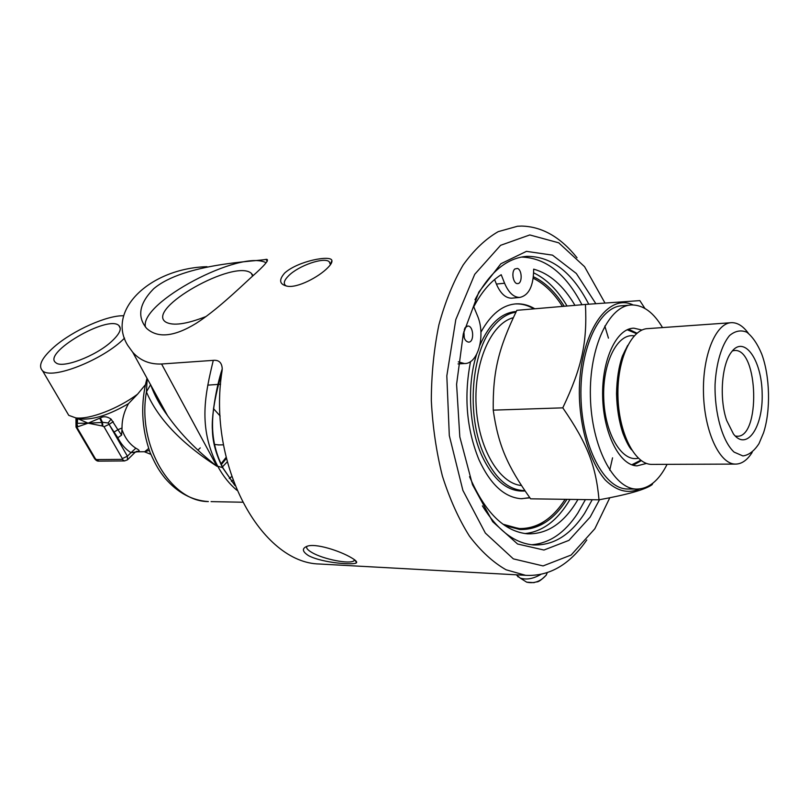 <?xml version="1.0" encoding="UTF-8"?>
<svg xmlns="http://www.w3.org/2000/svg" width="809" height="809" viewBox="0 0 809 809"><rect width="100%" height="100%" fill="white"/><g stroke="black" fill="none" stroke-linecap="round" stroke-linejoin="round"><path stroke-width="1.21" d="M577.039 257.768C560.617 237.168 542.141 226.601 521.633 226.065L517.517 226.247L498.213 231.647C485.582 238.918 473.892 250.042 463.142 265.008C453.212 282.028 445.132 301.969 438.903 324.824C433.958 348.922 431.43 374.122 431.318 400.425C432.653 426.727 436.344 451.958 442.412 476.096C449.693 499.001 458.703 519.014 469.432 536.114C480.87 551.172 493.086 562.386 506.05 569.769L525.607 575.32C549.25 576.544 569.647 564.753 586.798 539.947M323.701 564.237L319.585 564.015C261.317 563.145 206.993 465.084 222.06 370.886L222.232 368.894C221.929 362.675 218.936 359.833 213.283 360.359L161.578 363.999C149.807 364.475 140.2 360.571 132.747 352.289L127.771 345.423C106.04 310.535 150.049 268.275 207.013 266.687M153.659 288.762C184.25 262.763 258.364 261.449 266.131 259.345C270.075 259.082 265.231 264.968 251.609 276.981C237.431 290.067 215.781 310.777 196.102 323.388C174.168 336.807 157.674 338.475 146.621 328.373C136.883 316.663 139.229 303.456 153.659 288.762M327.675 267.83C318.493 277.204 297.399 288.176 287.337 286.214C279.418 284.455 278.539 280.056 284.697 273.007C298.117 260.842 331.417 254.754 331.902 260.579C332.277 262.247 330.861 264.664 327.675 267.83M351.541 557.836C355.515 560.141 357.184 561.77 356.526 562.72C355.111 565.319 322.912 563.195 308.573 555.672C302.333 551.637 301.747 548.542 306.803 546.388C315.085 542.738 340.174 550.959 351.541 557.836M517.497 268.436L514.888 268.952C510.985 271.945 513.321 284.242 517.659 283.595C522.422 283.716 522.27 269.923 517.497 268.436M463.547 332.843C463.719 338.415 465.408 341.509 468.613 342.126C474.58 342.338 473.639 325.461 467.713 326.037L464.973 327.847L464.285 329.951M213.687 408.858L220.149 416.008M574.956 305.347C563.377 285.658 549.614 273.594 533.667 269.144C533.536 285.981 528.894 295.416 519.732 297.439C513.654 297.378 508.598 292.646 504.583 283.231L501.206 274.716C490.739 281.259 481.598 291.948 473.761 306.803L477.33 315.449C485.926 334.764 478.25 364.141 464.427 363.544L458.066 363.919M636.976 333.207L628.553 329.192M633.174 465.246L641.294 460.645M646.492 463.426L637.047 465.873C619.846 465.62 603.403 433.857 602.654 396.734C601.684 359.621 616.66 328.12 633.862 328.181L641.982 330.032M628.876 489.01L626.975 488.99C604.101 488.484 581.974 446.487 580.963 396.986C579.679 347.496 599.863 305.842 622.728 305.721L629.827 305.135M662.51 327.584C653.642 312.557 643.448 305.013 631.91 304.953C609.177 305.054 589.104 346.889 590.398 396.632C591.409 446.366 613.424 488.565 636.177 489.071C648.454 489.162 658.759 480.91 667.101 464.336M633.113 304.953C605.992 291.665 577.1 338.445 579.466 399.191C581.034 432.714 591.055 463.496 605.274 480C616.529 491.033 627.895 494.036 639.363 489M515.909 312.193C507.85 313.376 500.417 318.028 493.611 326.138C471.121 351.571 466.095 415.391 484.035 454.678C494.451 477.361 507.344 489.303 522.705 490.507L524.748 490.527M513.26 317.725C491.225 323.327 473.862 362.381 476.107 405.157C478.129 447.964 499.123 483.57 521.411 485.521M732.438 350.843L734.764 350.479C758.599 348.8 760.672 438.599 736.746 436.213L735.229 436.011M726.684 420.488L733.48 434.029C746.929 451.523 763.261 426.94 762.159 393.417C761.704 359.894 744.229 334.805 731.579 351.905C721.638 364.121 719.09 398.776 726.684 420.488M214.436 444.475L219.057 444.91M758.973 443.656C754.2 451.017 748.851 455.113 742.915 455.932L734.107 452.12C722.548 441.593 714.458 413.45 715.065 384.396C716.248 362.988 721.628 345.069 729.536 335.563C735.138 330.881 740.892 329.769 746.818 332.216C752.532 336.665 757.497 343.926 761.704 353.998C770.037 376.397 770.835 410.679 763.534 432.835L758.973 443.656M748.295 333.197C743.198 326.199 737.717 322.69 731.842 322.66C716.127 322.447 702.485 354.747 703.476 392.941C704.255 431.146 719.403 463.85 735.118 464.093C741.479 464.224 747.162 460.321 752.178 452.393M730.436 322.761L648.221 328.596C631.516 328.515 616.994 359.58 617.955 396.188C618.693 432.805 634.66 464.154 651.366 464.396L652.752 464.386M636.461 333.642L627.167 329.759M631.768 464.791L640.758 460.24M652.782 483.266L652.135 484.631C645.643 489.485 627.936 494.542 599.014 499.81C595.95 465.994 587.546 443.757 562.791 407.847C582.116 367.094 587.334 342.096 585.433 304.447L639.838 300.614L644.915 308.431M599.014 499.81L530.603 498.819C507.243 465.903 498.263 445.344 493.237 410.143L562.791 407.847M585.433 304.447L516.84 310.322C498.486 348.355 492.772 371.523 493.237 410.143M524.95 533.566C542.748 531.685 557.765 520.298 570.001 499.396M567.048 306.024C557.563 289.996 546.439 278.943 533.677 272.855M504.968 525.607L519.762 529.49C538.187 530.016 553.912 519.975 566.947 499.345M564.237 306.267C555.338 292.069 545.054 282.24 533.404 276.749M513.139 277.912L512.845 274.787M521.4 257.07C545.569 257.747 565.744 273.634 581.944 304.75M585.423 499.608L577.768 513.179C564.844 532.868 549.432 543.395 531.553 544.75M577.939 499.507C564.308 522.897 547.501 534.344 527.529 533.829C504.31 531.584 484.995 512.532 469.564 476.673M458.298 361.845L464.427 363.544M540.715 574.481C533.171 578.829 526.335 580.033 520.217 578.081L516.304 574.815M159.929 401.76L159.595 403.64M111.106 419.133L108.103 422.965L117.811 437.75L121.613 435.111L122.028 427.991L117.881 429.71L111.106 419.133C107.243 416.483 103.673 416.079 100.397 417.919L88.09 423.178L76.167 417.96M145.256 384.882L137.611 394.135C118.225 408.737 89.405 419.75 75.803 417.889L76.491 419.487M122.028 427.991C121.916 419.729 124.06 411.629 128.469 403.671C109.791 414.552 94.198 419.679 81.699 419.042L78.675 418.455M77.624 419.143L77.32 423.299L88.09 423.178L101.792 422.48L99.77 418.344M117.811 437.75C121.198 444.333 125.587 449.308 130.977 452.676L135.841 448.196C129.794 444.333 125.274 438.387 122.26 430.358M136.863 451.361L137.085 451.402C140.23 451.412 139.805 450.34 135.841 448.196M102.895 425.969L102.44 422.278L101.792 422.48L102.288 425.989L104.007 426.758L122.361 458.582L122.159 459.37L124.525 460.938L127.438 459.846L127.387 456.195L130.977 452.676L137.156 451.837M75.904 422.844L76.784 423.137L77.189 418.759M122.159 459.37L96.504 459.583L95.422 458.814L77.067 427.577L76.784 423.137L77.816 426.748L88.09 423.178L102.288 425.989M113.28 421.671L109.094 424.341L108.103 422.965L102.44 422.278L100.397 417.919M137.611 394.135L128.469 403.671M149.321 450.461L144.407 451.735M145.307 451.21L148.634 448.53M150.838 454.334L144.346 451.735L135.74 451.837M111.369 341.661C95.513 356.284 62.111 368.864 55.851 362.715C41.755 353.28 108.062 314.489 118.893 325.552C122.088 328.727 119.58 334.097 111.369 341.661M81.699 419.042L75.803 417.889L68.755 415.341L66.581 411.629M124.535 338.101C103.663 359.692 51.442 380.321 42.543 370.744C37.811 365.81 41.765 357.78 54.405 346.667C73.134 330.355 107.253 315.126 123.757 315.763M494.592 279.55L496.392 284.06C500.417 293.424 505.494 298.137 511.601 298.187L512.36 298.117M464.255 337.849L463.911 331.377M220.968 463.881L226.095 457.388M354.686 559.868L354.059 560.708C350.166 564.54 323.438 559.332 312.021 552.567C307.521 549.978 305.853 547.895 307.005 546.328M286.568 286.093L285.617 285.567C283.15 283.463 284.171 280.167 288.692 275.687C298.561 265.696 323.691 256.898 329.152 261.631L330.476 264.634M220.584 384.224L207.771 385.145M206.133 316.481C186.272 324.278 172.772 326.118 165.623 321.992C145.347 308.755 235.065 258.354 251.377 273.371L253.136 275.556M145.468 327.089C139.047 302.748 240.698 249.01 266.141 262.773M592.228 499.709L584.604 513.331C570.355 535.133 553.305 545.671 533.455 544.932C514.615 543.335 497.596 530.32 482.386 505.868M474.994 299.745C489.425 272.411 506.687 257.95 526.76 256.352C551.505 256.2 572.165 272.148 588.75 304.194M595.829 303.668L576.321 273.482L552.496 255.138L526.457 251.356L500.882 263.744L478.827 292.089L463.294 333.884L456.589 384.315L459.815 436.89L472.486 484.672L492.691 521.694L517.568 544.002L543.951 550.039L568.939 540.361L590.166 517.082L599.509 499.719M609.743 470.16L612.555 457.843M608.449 338.142L604.808 326.027M609.824 497.727L594.837 528.752L571.134 555.035L543.072 565.926L513.341 558.867L485.36 533.08L462.89 490.396L449.308 435.576L446.821 375.861L455.801 319.585L474.721 274.312L500.589 245.319L529.784 234.944L558.756 242.831L584.553 266.667L604.96 302.991M150.565 384.74L146.419 391.89C157.583 418.304 181.064 443.089 216.873 466.237C196.89 450.684 180.508 433.907 167.746 415.927L167.554 415.644C160.324 405.309 154.782 395.227 150.929 385.387M234.822 485.309L223.284 468.472C205.082 433.098 213.687 402.74 222.06 370.886M147.187 378.582L146.419 391.89C136.984 445.385 170.709 501.813 208.388 501.57C192.026 500.498 177.576 492.711 165.036 478.19C159.838 471.576 156.481 466.935 150.09 452.484C141.423 428.052 140.392 403.307 147.005 378.238M519.651 528.59L504.594 525.354M544.609 521.188C536.842 526.639 528.621 529.42 519.965 529.501M533.232 278.124L536.134 279.742M525.041 490.962C507.89 492.317 493.409 480.364 481.588 455.093C469.008 426.768 466.884 384.841 476.562 354.514M479.868 345.322C489.263 323.873 501.398 312.598 516.253 311.505M514.797 303.972L515.566 303.921C521.835 303.678 527.933 305.327 533.869 308.866M529.713 497.596L521.684 498.728M529.875 497.828L521.047 498.708C504.381 497.363 490.365 484.399 478.999 459.815C466.55 429.154 463.739 396.39 470.555 361.532M480.92 332.206C490.83 314.145 502.702 304.69 516.526 303.84C522.796 303.587 528.884 305.236 534.82 308.785M533.222 278.225C544.224 283.686 553.973 293.08 562.467 306.419M565.107 499.325C552.223 519.327 536.751 529.076 518.69 528.54L502.996 524.222M626.237 348.416C612.342 372.12 614.122 423.764 629.574 446.305M634.195 335.866C617.611 332.782 602.361 362.665 603.726 398.291C604.819 433.917 622.05 462.495 638.341 458.197M547.258 572.711L546.166 575.138C540.685 581.438 534.193 583.785 526.71 582.177L524.707 580.913M113.968 432.137L117.881 429.71L121.613 435.111M122.361 458.582L127.387 456.195L109.094 424.341L104.007 426.758M96.504 459.583L98.86 461.12L124.637 460.938M77.067 427.577L76.198 427.364L94.542 458.572C95.958 460.473 97.393 461.322 98.86 461.12L98.991 461.12M95.422 458.814L94.36 458.268M75.955 417.919L76.026 427.071M77.229 426.768L77.816 426.748M200.248 447.903L197.881 450.107M504.583 283.231L496.392 284.06M213.283 360.359C205.466 393.164 197.436 426.889 217.732 466.237L216.873 466.237L161.578 363.999M236.845 490.244C229.473 484.085 223.102 476.076 217.732 466.237L222.576 467.602L223.284 468.472M222.455 466.884L227.218 461.878M231.637 476.622L229.271 478.523M151.768 387.754L151.91 387.177M226.358 458.47L221.15 464.781M231.404 481.375L232.881 480.162M211.058 501.62L242.467 502.217M525.607 575.32L319.585 564.015M633.862 328.181L632.325 328.282M636.177 489.071L626.975 488.99M218.056 444.93L223.486 444.839M624.801 438.094L625.782 438.073M622.091 356.971L623.011 356.921M733.925 350.53L734.764 350.479M651.366 464.396L735.118 464.093M627.713 345.362L622.455 355.98C618.794 366.416 616.822 379.017 616.529 393.771C616.893 408.515 619.047 421.762 623.001 433.523C626.297 441.835 629.19 447.296 631.687 449.925M520.217 578.081L526.71 582.177L534.031 582.652C537.934 580.741 536.68 584.361 546.014 575.401L546.51 574.582M516.557 574.825L518.164 576.969M136.59 451.351L134.972 452.423M127.782 459.512L134.87 452.534M120.278 328.282L118.893 325.552M42.543 370.744L68.755 415.341M519.732 297.439L511.601 298.187M354.059 560.708L354.342 559.616M354.918 560.04L356.536 562.72M330.487 263.936L331.902 260.589M329.152 261.631L330.487 264.553M214.021 409.324L213.475 408.282M252.6 276.051L251.377 273.371M266.151 259.345L267.152 261.418M526.76 256.352L523.008 256.777M167.554 415.644L132.737 352.289M150.575 384.497C154.266 394.934 159.919 405.299 167.534 415.614M222.232 368.894C215.76 388.189 211.24 419.011 212.423 430.155C212.585 441.795 215.963 454.284 222.576 467.602L234.923 485.552M154.549 391.981L154.226 393.487M516.526 303.84L515.566 303.921M518.69 528.54L517.73 528.51"/></g></svg>
